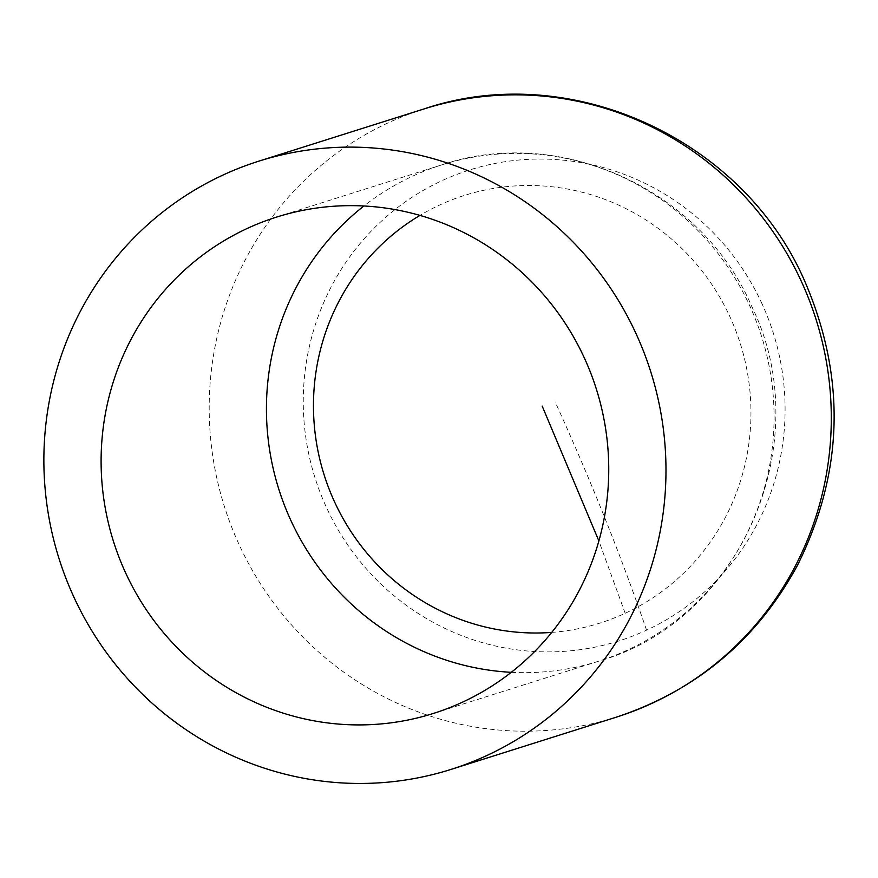 <?xml version="1.0" encoding="UTF-8"?>
<svg xmlns="http://www.w3.org/2000/svg" width="878" height="878" viewBox="0 0 878 878"><rect width="100%" height="100%" fill="white"/><g stroke="black" fill="none" stroke-linecap="round" stroke-linejoin="round"><path stroke-width="0.66" stroke-dasharray="4.39 3.29" d="M424.129 108.905A318.955 310.263 -107.5 0 0 238.684 543.68A318.955 310.263 -107.5 0 0 616.367 717.15M762.247 304.282A247.025 240.298 -107.5 0 0 441.777 180.78A247.025 240.298 -107.5 0 0 326.1 506.661A247.025 240.298 -107.5 0 0 646.57 630.163A247.025 240.298 -107.5 0 0 762.247 304.282M646.57 630.163C621.108 555.972 590.642 479.915 555.181 401.992M511.281 672.318A260.261 253.171 -107.5 0 0 598.686 661.2A260.261 253.171 -107.5 0 0 750.01 306.422A260.261 253.171 -107.5 0 0 441.81 164.866A260.261 253.171 -107.5 0 0 363.898 206.001M551.746 632.401A224.307 218.194 -107.5 0 0 625.191 613.272A224.307 218.194 -107.5 0 0 730.222 317.375A224.307 218.194 -107.5 0 0 419.947 215.406M625.191 613.272L598.873 540.947M433.359 713.452L598.686 661.2C741.592 620.757 818.186 441.151 751.601 306.126C701.423 189.516 560.329 124.621 441.81 164.866L276.482 217.118"/><path stroke-width="1.32" d="M73.357 595.932A318.955 310.263 72.5 0 1 258.801 161.168A318.955 310.263 72.5 0 1 650.763 371.778A318.955 310.263 72.5 0 1 451.051 769.402A318.955 310.263 72.5 0 1 73.357 595.932M125.17 571.896A260.261 253.171 72.5 0 1 276.482 217.118A260.261 253.171 72.5 0 1 596.327 388.987A260.261 253.171 72.5 0 1 433.359 713.452A260.261 253.171 72.5 0 1 125.17 571.896M451.051 769.402L616.367 717.15A318.955 310.263 -107.5 0 0 801.812 282.387A318.955 310.263 -107.5 0 0 424.129 108.905L258.801 161.168M363.898 206.001A260.261 253.171 -107.5 0 0 290.497 519.633A260.261 253.171 -107.5 0 0 511.281 672.318M419.947 215.406A224.307 218.194 -107.5 0 0 324.169 475.009A224.307 218.194 -107.5 0 0 551.746 632.401M598.873 540.947L542.198 406.097M424.129 108.905C570.162 59.353 743.6 138.976 805.005 281.794C846.227 377.858 843.692 472.43 797.378 565.509C756.781 639.985 696.452 690.536 616.367 717.15"/></g></svg>
